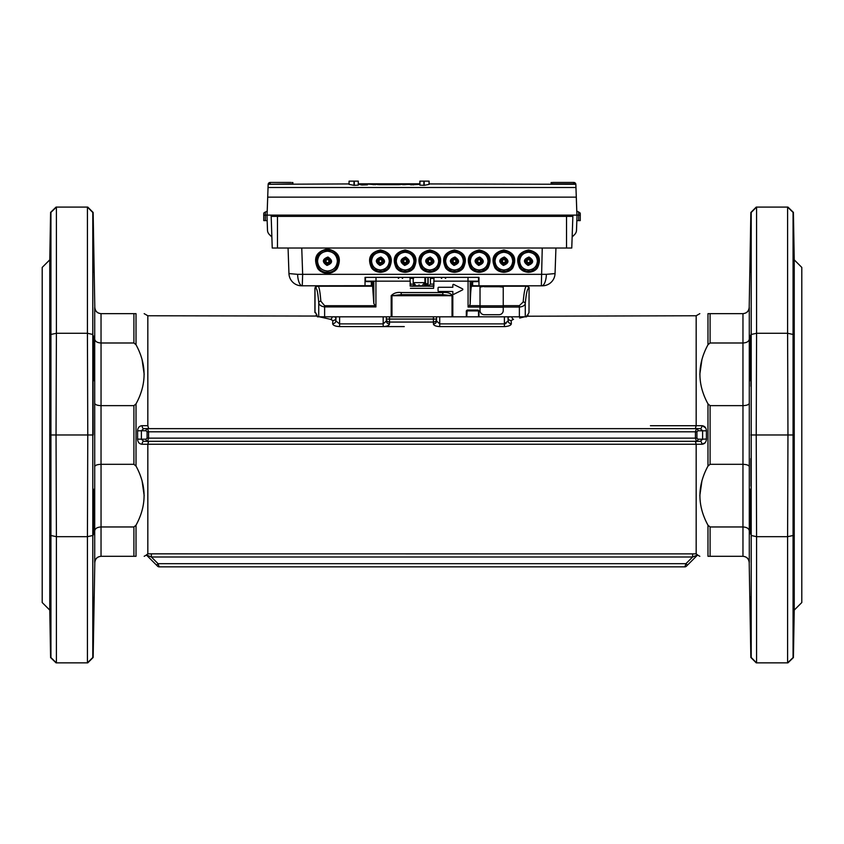 <?xml version="1.0" encoding="UTF-8"?>
<svg xmlns="http://www.w3.org/2000/svg" width="844" height="844" viewBox="0 0 844 844"><rect width="100%" height="100%" fill="white"/><g stroke="black" fill="none" stroke-linecap="round" stroke-linejoin="round"><path stroke-width="1.27" d="M411.45 286.221L428.889 286.148M432.55 286.221L428.33 286.221L434.027 285.799M340.132 286.221L343.192 286.221L340.132 286.221M750.232 347.295L750.094 358.267C750.569 328.327 750.812 328.327 750.843 358.267C750.411 388.208 750.168 388.208 750.094 358.267C750.569 328.327 750.812 328.327 750.843 358.267C750.411 388.208 750.168 388.208 750.094 358.267L750.084 360.947M750.073 362.804L750.094 374.789M794.035 347.327L794.172 358.267C793.698 328.327 793.455 328.327 793.423 358.267C793.856 388.208 794.098 388.208 794.172 358.267C793.698 328.327 793.455 328.327 793.423 358.267C793.856 388.208 794.098 388.208 794.172 358.267L794.183 360.905M794.193 362.804L794.162 374.789M49.807 370.927L49.796 366.992M49.796 365.009L49.828 358.267C49.901 388.208 50.144 388.208 50.577 358.267C50.545 328.327 50.302 328.327 49.828 358.267C49.901 388.208 50.144 388.208 50.577 358.267C50.545 328.327 50.302 328.327 49.828 358.267M93.927 370.927L93.937 366.992M93.937 365.009L93.906 358.267C93.832 388.208 93.589 388.208 93.156 358.267C93.188 328.327 93.431 328.327 93.906 358.267C93.832 388.208 93.589 388.208 93.156 358.267C93.188 328.327 93.431 328.327 93.906 358.267M750.063 500.745L750.094 511.686C750.168 481.745 750.411 481.745 750.843 511.686C750.812 541.626 750.569 541.626 750.094 511.686C750.168 481.745 750.411 481.745 750.843 511.686C750.812 541.626 750.569 541.626 750.094 511.686L750.116 514.376M750.137 516.222L750.337 528.217M794.204 500.745L794.172 511.686C794.098 481.745 793.856 481.745 793.423 511.686C793.455 541.626 793.698 541.626 794.172 511.686C794.098 481.745 793.856 481.745 793.423 511.686C793.455 541.626 793.698 541.626 794.172 511.686L794.056 521.275M794.035 522.605L793.972 526.382M793.961 526.888L793.93 528.196M793.856 531.076L793.814 532.121M793.771 533.144L793.698 534.463M50.302 534.442L50.229 533.102M50.186 532.153L50.112 529.737M50.06 527.859L49.986 524.335M93.357 534.896L93.547 532.153M93.673 527.996L93.747 524.409M93.8 520.621L93.832 518.364M93.895 512.034L93.906 511.686C93.431 541.626 93.188 541.626 93.156 511.686C93.589 481.745 93.832 481.745 93.906 511.686C93.431 541.626 93.188 541.626 93.156 511.686C93.589 481.745 93.832 481.745 93.906 511.686M750.094 603.766L750.337 620.171C749.936 590.23 750.042 590.23 750.643 620.171C751.002 650.112 750.896 650.112 750.337 620.171C749.936 590.23 750.042 590.23 750.643 620.171C751.002 650.112 750.896 650.112 750.337 620.171L750.506 630.057M750.527 630.858L750.77 641.63M794.172 603.766L793.93 620.171C794.331 590.23 794.225 590.23 793.624 620.171C793.265 650.112 793.36 650.112 793.93 620.171C794.331 590.23 794.225 590.23 793.624 620.171C793.265 650.112 793.36 650.112 793.93 620.171L793.75 630.057M793.74 630.858L793.497 641.63M50.545 642.938L50.503 641.588M50.471 640.628L50.44 639.319M50.44 639.256L50.418 638.56M50.387 636.851L50.302 633.021M50.229 629.065L50.176 626.501M93.188 642.938L93.23 641.588M93.262 640.628L93.294 639.319M93.294 639.256L93.315 638.528M93.357 636.851L93.431 633.021M93.505 629.065L93.557 626.501M50.07 620.171C50.64 650.112 50.735 650.112 50.376 620.171C49.775 590.22 49.669 590.22 50.07 620.171C50.64 650.112 50.735 650.112 50.376 620.171C49.775 590.22 49.669 590.22 50.07 620.171M93.663 620.171C93.104 650.112 92.998 650.112 93.357 620.171C93.958 590.22 94.064 590.22 93.663 620.171C93.104 650.112 92.998 650.112 93.357 620.171C93.958 590.22 94.064 590.22 93.663 620.171M49.828 511.686C50.302 541.626 50.545 541.626 50.577 511.686C50.144 481.745 49.901 481.745 49.828 511.686C50.302 541.626 50.545 541.626 50.577 511.686C50.144 481.745 49.901 481.745 49.828 511.686M750.527 238.841L750.337 249.782C750.896 219.841 751.002 219.841 750.643 249.782C750.042 279.723 749.936 279.723 750.337 249.782C750.896 219.841 751.002 219.841 750.643 249.782C750.042 279.723 749.936 279.723 750.337 249.782L750.179 259.688M793.74 238.841L793.93 249.782C793.36 219.841 793.265 219.841 793.624 249.782C794.225 279.723 794.331 279.723 793.93 249.782C793.36 219.841 793.265 219.841 793.624 249.782C794.225 279.723 794.331 279.723 793.93 249.782L794.088 259.688M50.07 249.782C49.669 279.723 49.775 279.723 50.376 249.782C50.735 219.841 50.64 219.841 50.07 249.782C49.669 279.723 49.775 279.723 50.376 249.782C50.735 219.841 50.64 219.841 50.07 249.782M93.663 249.782C94.064 279.723 93.958 279.723 93.357 249.782C92.998 219.841 93.104 219.841 93.663 249.782C94.064 279.723 93.958 279.723 93.357 249.782C92.998 219.841 93.104 219.841 93.663 249.782M750.168 260.479L750.094 266.398M794.098 260.479L794.172 266.398M49.796 271.251L49.796 270.259M49.817 267.812L49.838 265.902M49.87 262.653L49.933 258.665M49.965 256.513L50.018 252.82M101.037 464.316C97.239 464.464 95.129 465.244 94.707 466.669L94.707 562.526C95.129 558.749 97.239 556.671 101.037 556.301L101.037 526.962L133.911 526.962L136.021 525.2C146.761 505.545 146.761 485.838 136.021 466.078L133.911 464.316L101.037 464.316L101.037 405.637L133.911 405.637L136.021 403.875C146.761 384.22 146.761 364.513 136.021 344.753L133.911 342.991L101.037 342.991L101.037 313.651L136.021 313.651C146.75 313.651 146.75 313.651 136.021 313.651C146.75 313.651 146.75 313.651 136.021 313.651L136.021 344.753M49.996 615.466L49.933 611.288M49.87 607.258L49.796 599.651M49.796 598.702L49.807 597.404M49.828 495.259L49.88 492.274M49.764 259.846L42.2 267.411L42.2 602.542L49.764 610.106L49.764 259.846L50.587 212.371L56.052 207.096L87.428 207.096L87.428 333.274L56.4 333.274L56.4 207.096L50.935 212.382L50.935 657.571L56.4 662.856L56.4 536.678L87.428 536.678L87.428 662.856L56.4 662.856M706.428 430.851L706.428 439.102C706.175 442.309 704.666 444.028 701.881 444.26L696.173 444.26L695.319 441.306L700.298 441.306L696.479 441.306L695.424 438.142L695.424 431.811L696.479 428.647L695.319 428.647L700.298 428.647A3.165 1.583 -90 0 0 701.881 425.692L696.173 425.692L701.881 425.692C704.666 425.935 706.185 427.655 706.428 430.851L697.977 430.756L696.922 431.811L696.922 438.142L697.977 439.196A2.11 1.488 90 0 1 696.479 441.306L147.521 441.306L148.681 441.306L147.827 444.229L147.827 553.875L151.371 553.833L151.371 556.987L146.36 554.962L147.827 553.875L147.827 444.26L142.119 444.26C139.334 444.028 137.825 442.309 137.572 439.102L137.614 435.609M136.021 525.2L136.021 556.301C146.75 556.301 146.75 556.301 136.021 556.301C146.75 556.301 146.75 556.301 136.021 556.301L101.048 556.301M142.024 480.552L144.176 495.639M93.747 615.466L93.811 611.288M93.863 607.3L93.937 599.651M93.937 598.702L93.927 597.404M93.906 495.259L93.863 492.274M93.832 491.208L93.8 490.206M87.428 662.856L92.798 657.476L92.798 335.057M742.952 313.651L742.963 313.651C746.761 313.282 748.871 311.204 749.293 307.427L749.293 403.284C748.871 404.709 746.761 405.489 742.963 405.637L710.089 405.637L707.979 403.875C697.239 384.22 697.239 364.513 707.979 344.753L710.089 342.991L742.963 342.991L742.963 313.651L707.979 313.651C697.249 313.651 697.249 313.651 707.979 313.651C697.249 313.651 697.249 313.651 707.979 313.651L707.979 344.753M793.423 226.572L793.487 227.806M793.497 228.334L793.56 230.623M793.624 233.377L793.708 237.702M793.708 335.712L793.993 344.637M794.236 259.846L801.8 267.411L801.8 602.542L794.236 610.106L794.236 259.846L793.413 212.371L787.948 207.096L776.058 207.096M793.413 430.018L793.328 384.79M788.845 207.962L787.948 207.096L756.572 207.096L756.572 333.274L787.6 333.274L787.6 207.096L793.065 212.382L793.065 657.571L788.802 661.696M701.976 359.227L699.824 374.314M706.386 434.976L706.386 434.343M705.679 427.929L702.24 425.703M699.824 313.651L696.173 315.762L696.173 425.724L695.319 428.647M750.843 226.572L750.78 227.806M750.77 228.334L750.706 230.623M750.643 233.377L750.548 237.702M750.643 335.057L750.516 336.239M750.495 336.819L750.411 339.056M750.337 341.862L750.253 345.85M756.572 662.856L787.6 662.856L787.6 536.678L756.572 536.678L756.572 662.856L751.202 657.476L751.202 212.477L756.572 207.096M750.949 381.477L750.928 386.33M707.979 466.078L710.089 464.316L742.963 464.316C746.761 464.464 748.871 465.244 749.293 466.669L749.293 562.526C748.871 558.749 746.761 556.671 742.963 556.301L742.963 526.962L710.089 526.962L707.979 525.2C697.239 505.545 697.239 485.838 707.979 466.078L707.979 403.875M316.69 316.057L147.827 315.762L147.827 425.724L148.681 428.647L143.702 428.647L141.391 430.756L137.572 430.851C137.815 427.655 139.334 425.935 142.119 425.692L147.827 425.692M507.961 316.817L508.172 320.899A3.165 2.954 177 0 0 511.337 323.695L511.169 320.593L511.337 323.695C511.074 325.351 508.763 326.322 504.395 326.596L505.809 326.533M509.407 325.668L510.863 324.718M513.5 319.327L511.169 320.541M524.367 316.88L519.693 318.04M696.173 315.762L526.709 316.226M439.724 316.817L439.724 323.885L436.559 320.973A3.165 2.943 0 0 1 433.394 323.927C433.668 325.446 435.778 326.343 439.724 326.596L504.395 326.596L504.395 323.885L508.172 320.899L507.972 321.902M319.412 316.817L330.479 319.317L332.831 320.593L332.663 323.695C332.937 325.351 335.247 326.322 339.604 326.596L383.176 326.596C387.122 326.343 389.232 325.446 389.506 323.927A3.165 2.943 -0 0 1 386.341 320.973L383.176 323.885L383.176 316.817M332.283 316.817A3.165 1.878 100.6 0 1 330.479 319.317L331.492 319.559M334.572 316.817L335.996 317.713L336.039 316.817L335.828 320.899A3.165 2.954 -177 0 1 332.663 323.695L332.663 323.79M335.596 326.037L336.851 326.343M774.792 207.096L759.178 207.096M707.979 525.2L707.979 556.301C697.249 556.301 697.249 556.301 707.979 556.301C697.249 556.301 697.249 556.301 707.979 556.301L742.952 556.301M750.865 458.524L750.938 486.081M750.242 489.13L750.073 498.076M750.094 596.961L750.063 598.196M750.063 598.712L750.073 600.981M151.371 553.833L696.173 553.875L696.173 444.26L696.173 553.875L697.629 554.972L686.372 566.229A2.11 2.11 0 0 1 684.874 566.851L159.126 566.851L158.071 563.686L156.573 565.174L157.628 566.229A2.11 2.11 0 0 0 159.126 566.851A2.11 2.11 0 0 1 157.628 566.229M706.428 439.007L702.609 439.196L700.298 441.306A3.165 1.583 90 0 1 701.881 444.26L705.099 442.815M701.976 480.552L699.824 495.639M687.427 565.174L685.929 563.686L684.874 566.851L159.126 566.851M148.681 441.306L143.702 441.306L147.521 441.306L148.576 438.142L148.576 431.811L147.521 428.647L143.702 428.647A3.165 1.583 90 0 1 142.119 425.692M697.977 430.756A2.11 1.488 -90 0 0 696.479 428.647L147.521 428.647A2.11 1.488 -90 0 0 146.023 430.756L147.078 431.811L696.922 431.811M147.078 431.811L147.078 438.142L146.023 439.196A2.11 1.488 90 0 0 147.521 441.306L143.702 441.306A3.165 1.583 -90 0 0 142.119 444.26M697.64 554.962L692.629 556.987L151.371 556.987L158.071 563.686L685.929 563.686L692.629 556.987L692.629 553.833M697.977 439.196L702.609 439.196L702.609 430.756L700.298 428.647L696.479 428.647M742.952 405.637L742.952 342.991M742.952 526.962L742.952 464.316M793.413 434.976L787.958 434.976L787.6 536.678L793.065 535.507L793.065 534.896M793.318 488.476L793.339 483.443M794.025 489.13L794.077 490.501M794.109 491.482L794.193 498.076M794.172 596.961L794.204 598.196M794.204 598.712L794.193 600.981M793.065 334.446L787.6 333.274L787.958 434.976L756.224 434.976L756.572 536.678L751.202 535.486M751.202 334.467L756.583 333.274L756.224 434.976L750.854 434.976M787.6 662.856L793.065 657.571M742.963 526.962C746.761 527.183 748.871 528.471 749.293 530.834M749.293 339.119C748.871 341.482 746.761 342.769 742.963 342.991M101.048 313.651L101.037 313.651C97.239 313.282 95.129 311.204 94.707 307.427L94.707 403.284C95.129 404.709 97.239 405.489 101.037 405.637M93.051 381.477L93.146 434.976L87.776 434.976L87.428 536.678L92.798 535.486M50.935 535.507L56.4 536.678L56.042 434.976L87.776 434.976L87.417 333.274L92.798 334.467L92.798 212.477L87.428 207.096M93.589 245.087L93.505 240.899M93.431 236.879L93.357 233.334M93.283 230.317L93.262 229.262M137.614 434.976L137.572 430.946M141.718 425.703L140.368 426.062M142.024 359.227L144.176 374.314M146.36 554.962L156.573 565.174L146.445 555.046L144.176 556.301M146.023 439.196L141.391 439.196L143.702 441.306M101.048 405.637L101.048 342.991M101.048 526.962L101.048 464.316M50.935 212.382L51.748 211.601M50.144 245.214L50.229 240.909M50.302 237.027L50.45 230.359M50.471 229.199L50.545 227.152M50.587 434.976L56.042 434.976L56.4 333.274L50.935 334.446M86.215 207.096L73.428 207.096M72.162 207.096L56.548 207.096M92.798 212.477L92.007 211.675M101.037 526.962C97.239 527.183 95.129 528.471 94.707 530.834M94.707 339.119C95.129 341.482 97.239 342.769 101.037 342.991M506.031 323.59L504.395 323.885L504.395 316.817M508.236 317.323L509.428 316.817M511.169 320.593A3.165 3.038 177 0 1 508.004 317.713L508.172 320.899M335.828 320.899L339.604 323.885L383.176 323.885L383.176 326.596L404.276 326.596M148.111 442.119L148.639 441.306M695.889 442.119L695.361 441.306M146.023 430.756L141.391 430.756L141.391 439.196L137.572 439.102M386.341 316.817L386.341 320.973M436.559 320.973L436.559 316.817M433.394 323.927L433.394 322.06A3.165 2.996 180 0 0 436.559 319.064L433.394 319.064L433.394 316.817M389.506 316.817L389.506 322.06A3.165 2.996 0 0 1 386.341 319.064L433.394 319.064L433.394 322.06L389.506 322.06L389.506 323.927M511.717 316.817A3.165 1.878 -100.6 0 0 513.521 319.317M332.831 320.593A3.165 3.038 -177 0 0 335.996 317.713M526.972 286.221C529.051 287.276 529.747 287.983 529.082 288.332L528.998 312.596L526.582 316.817L525.263 316.817L525.263 303.502C524.905 305.465 522.942 306.657 519.376 307.058L519.376 305.655L523.164 301.962C524.113 291.686 525.221 286.443 526.508 286.221L526.899 286.221A2.11 2.099 -90 0 1 528.998 288.332L528.618 288.332C527.331 288.542 526.213 293.596 525.263 303.502A2.11 1.53 -174.7 0 0 523.164 301.962M525.263 316.817L317.418 316.817L315.572 312.596L314.917 312.596L314.917 288.332L317.027 286.221L318.009 286.221C319.127 286.475 320.066 291.465 320.836 301.192A2.11 1.424 175.4 0 0 318.737 302.616C317.966 293.332 317.027 288.574 315.899 288.332L314.917 288.332M438.701 287.276A0.633 0.633 0 0 0 438.068 287.909L438.068 290.863A0.633 0.633 0 0 0 438.701 291.496L452.838 291.496L452.838 293.754A0.633 0.633 0 0 0 453.755 294.313L462.48 289.956A0.633 0.633 0 0 0 462.48 288.817L453.755 284.46A0.633 0.633 0 0 0 452.838 285.019L452.838 287.276L438.701 287.276M503.235 287.118L499.015 286.728L503.235 286.696L503.235 310.486A4.22 4.22 0 0 1 499.015 314.707L484.245 314.707A4.22 4.22 0 0 1 480.025 310.486L480.025 307.058L468.072 307.058L468.072 281.157M470.182 281.157L470.182 304.04L469.475 305.655L480.025 305.655L480.025 286.696L484.245 286.306L480.025 287.118M480.025 305.655L480.025 307.058M499.015 286.728L484.245 286.728M499.015 286.306L484.245 286.306M469.475 305.655L468.072 307.058M375.928 281.157L375.928 306.931L373.818 303.513L373.818 281.157M452.036 316.817L452.036 295.716L442.794 294.661L401.206 294.661L391.964 295.716L391.964 316.817M391.183 316.817L391.183 295.716C393.726 293.079 397.06 292.024 401.206 292.551L442.794 292.551L442.794 294.661M401.206 294.661L401.206 292.551M442.794 292.551C446.919 292.013 450.253 293.068 452.817 295.716L452.817 316.817M434.027 277.359L433.605 288.332L433.605 286.221L409.973 285.799M410.395 286.221L409.973 277.359M317.027 286.221L372.563 285.799L373.818 303.513M471.437 286.221L471.638 281.157M375.928 306.931L324.623 306.931C321.005 306.351 319.043 304.916 318.737 302.616L318.737 316.817M320.836 301.192L324.623 305.707L374.715 305.707M414.404 285.799L428.119 285.799L428.119 277.359M476.839 310.486L475.984 310.908M469.296 310.908L468.441 310.064L478.105 310.064L478.959 310.908L478.959 316.817M478.105 310.486L478.959 310.908M466.321 316.817L466.321 310.908L467.175 310.064L466.743 316.817M478.548 277.359L478.548 281.157L467.998 281.157L467.998 277.359M376.002 277.359L376.002 281.157L365.452 281.157L365.452 277.359M528.998 312.596L529.082 288.332M315.688 315.762L317.091 315.424L315.572 312.596M376.002 281.157L409.973 281.157M372.563 286.221L318.009 286.221A2.11 2.099 90 0 0 315.899 288.332M372.563 285.799L372.563 281.157M470.182 304.04C470.583 292.435 471.068 286.506 471.638 286.221L525.991 286.221M471.638 286.221L526.508 286.221A2.11 2.099 -90 0 1 528.618 288.332M372.362 281.157L372.362 285.799L365.03 285.799L365.03 277.359L478.97 277.359L478.97 285.799L472.64 285.694L472.64 281.685L478.97 281.579M434.027 281.157L467.998 281.157M267.263 211.105L263.782 213.005L263.708 215.114L267.073 215.114L268.16 184.298L349.068 183.929M503.435 265.1L503.868 265.132C508.795 262.779 508.943 260.174 504.301 257.304L503.868 257.283C498.931 259.635 498.793 262.241 503.435 265.1L503.393 265.438C509.143 263.233 509.459 260.427 504.343 257.019L504.301 257.304M503.868 264.457L502.359 264.077C499.806 261.323 500.313 259.287 503.868 257.979L505.366 258.348C507.961 261.144 507.466 263.17 503.868 264.457M327.039 265.1L327.472 265.132C332.399 262.779 332.547 260.174 327.905 257.304L327.472 257.283C322.535 259.635 322.397 262.241 327.039 265.1L326.997 265.438C332.747 263.233 333.063 260.427 327.947 257.019L327.905 257.304M327.472 264.457L325.963 264.077C323.41 261.323 323.917 259.287 327.472 257.979L328.97 258.348C331.565 261.144 331.07 263.17 327.472 264.457M380 265.1L380.433 265.132C385.36 262.779 385.508 260.174 380.866 257.304L380.433 257.283C375.496 259.635 375.358 262.241 380 265.1L379.958 265.438C385.708 263.233 386.024 260.427 380.908 257.019L380.866 257.304M380.433 264.457L378.924 264.077C376.371 261.323 376.878 259.287 380.433 257.979L381.931 258.348C384.526 261.144 384.031 263.17 380.433 264.457M404.687 265.1L405.12 265.132C410.047 262.779 410.195 260.174 405.553 257.304L405.12 257.283C400.183 259.635 400.045 262.241 404.687 265.1L404.645 265.438C410.395 263.233 410.712 260.427 405.595 257.019L405.553 257.304M405.12 264.457L403.611 264.077C401.058 261.323 401.565 259.287 405.12 257.979L406.618 258.348C409.213 261.144 408.718 263.17 405.12 264.457M429.374 265.1L429.807 265.132C434.734 262.779 434.882 260.174 430.24 257.304L429.807 257.283C424.87 259.635 424.732 262.241 429.374 265.1L429.332 265.438C435.082 263.233 435.398 260.427 430.282 257.019L430.24 257.304M429.807 264.457L428.298 264.077C425.745 261.323 426.252 259.287 429.807 257.979L431.305 258.348C433.9 261.144 433.405 263.17 429.807 264.457M454.061 265.1L454.494 265.132C459.421 262.779 459.569 260.174 454.927 257.304L454.494 257.283C449.557 259.635 449.419 262.241 454.061 265.1L454.019 265.438C459.769 263.233 460.086 260.427 454.969 257.019L454.927 257.304M454.494 264.457L452.985 264.077C450.432 261.323 450.939 259.287 454.494 257.979L455.992 258.348C458.587 261.144 458.092 263.17 454.494 264.457M478.748 265.1L479.181 265.132C484.108 262.779 484.256 260.174 479.614 257.304L479.181 257.283C474.244 259.635 474.106 262.241 478.748 265.1L478.706 265.438C484.456 263.233 484.772 260.427 479.656 257.019L479.614 257.304M479.181 264.457L477.672 264.077C475.119 261.323 475.626 259.287 479.181 257.979L480.679 258.348C483.274 261.144 482.779 263.17 479.181 264.457M528.122 265.1L528.555 265.132C533.482 262.779 533.63 260.174 528.988 257.304L528.555 257.283C523.618 259.635 523.48 262.241 528.122 265.1L528.08 265.438C533.83 263.233 534.146 260.427 529.03 257.019L528.988 257.304M528.555 264.457L527.046 264.077C524.493 261.323 525 259.287 528.555 257.979L530.053 258.348C532.648 261.144 532.153 263.17 528.555 264.457M419.046 284.744C414.604 284.744 414.604 284.744 419.046 284.744C414.604 284.744 414.604 284.744 419.046 284.744C423.488 284.744 423.488 284.744 419.046 284.744C423.488 284.744 423.488 284.744 419.046 284.744M505.429 261.134A1.561 1.561 0 0 1 503.868 262.695A1.561 1.561 0 0 1 502.307 261.134A1.561 1.561 0 0 1 503.868 259.572A1.561 1.561 0 0 1 505.429 261.134M325.911 261.134A1.561 1.561 0 0 1 327.472 259.572A1.561 1.561 0 0 1 329.033 261.134A1.561 1.561 0 0 1 327.472 262.695A1.561 1.561 0 0 1 325.911 261.134M378.872 261.134A1.561 1.561 0 0 1 380.433 259.572A1.561 1.561 0 0 1 381.994 261.134A1.561 1.561 0 0 1 380.433 262.695A1.561 1.561 0 0 1 378.872 261.134M406.681 261.134A1.561 1.561 0 0 1 405.12 262.695A1.561 1.561 0 0 1 403.559 261.134A1.561 1.561 0 0 1 405.12 259.572A1.561 1.561 0 0 1 406.681 261.134M431.368 261.134A1.561 1.561 0 0 1 429.807 262.695A1.561 1.561 0 0 1 428.246 261.134A1.561 1.561 0 0 1 429.807 259.572A1.561 1.561 0 0 1 431.368 261.134M456.055 261.134A1.561 1.561 0 0 1 454.494 262.695A1.561 1.561 0 0 1 452.933 261.134A1.561 1.561 0 0 1 454.494 259.572A1.561 1.561 0 0 1 456.055 261.134M480.742 261.134A1.561 1.561 0 0 1 479.181 262.695A1.561 1.561 0 0 1 477.62 261.134A1.561 1.561 0 0 1 479.181 259.572A1.561 1.561 0 0 1 480.742 261.134M530.116 261.134A1.561 1.561 0 0 1 528.555 262.695A1.561 1.561 0 0 1 526.994 261.134A1.561 1.561 0 0 1 528.555 259.572A1.561 1.561 0 0 1 530.116 261.134M505.82 261.134L503.868 259.192L501.916 261.134L503.868 263.085L505.82 261.134M329.424 261.134L327.472 259.192L325.52 261.134L327.472 263.085L329.424 261.134M382.385 261.134L380.433 259.192L378.481 261.134L380.433 263.085L382.385 261.134M407.072 261.134L405.12 259.192L403.168 261.134L405.12 263.085L407.072 261.134M431.759 261.134L429.807 259.192L427.855 261.134L429.807 263.085L431.759 261.134M456.446 261.134L454.494 259.192L452.542 261.134L454.494 263.085L456.446 261.134M481.133 261.134L479.181 259.192L477.229 261.134L479.181 263.085L481.133 261.134M530.507 261.134L528.555 259.192L526.603 261.134L528.555 263.085L530.507 261.134M271.135 215.114L272.243 248.03L271.852 236.995L269.341 234.484A6.33 6.33 0 0 1 267.495 230.222L267.02 216.866A6.33 6.33 0 0 1 267.02 216.423L268.107 185.68M268.139 184.477A2.11 2.11 0 0 1 270.249 182.441L291.001 182.441M270.249 182.441L270.196 183.887L268.951 184.298L292.847 183.887L292.889 182.526L292.066 182.526M400.816 184.519L399.877 184.024C402.662 184.214 402.314 184.435 398.822 184.688L379.346 184.688C375.854 184.446 375.506 184.224 378.291 184.024L401.744 184.298M419.848 183.823L358.32 183.823M512.73 261.271L512.73 261.134C512.202 266.514 509.248 269.468 503.868 269.996C498.487 269.468 495.533 266.514 495.006 261.134L495.006 261.26M495.006 260.996L495.006 261.134C495.533 255.753 498.487 252.799 503.868 252.272C509.248 252.799 512.202 255.753 512.73 261.134L512.73 261.007M326.586 271.008L327.472 271.029C321.448 270.46 318.146 267.158 317.555 261.134L317.555 261.239M317.555 260.996L317.555 261.134C318.146 255.11 321.448 251.807 327.472 251.217C333.496 251.807 336.798 255.11 337.389 261.134L337.389 261.007M389.295 261.271L389.295 261.134C388.767 266.514 385.813 269.468 380.433 269.996C375.052 269.468 372.098 266.514 371.571 261.134L371.571 261.26M371.571 260.996L371.571 261.134C372.098 255.753 375.052 252.799 380.433 252.272C385.813 252.799 388.767 255.753 389.295 261.134L389.295 261.007M413.982 261.271L413.982 261.134C413.454 266.514 410.5 269.468 405.12 269.996C399.739 269.468 396.786 266.514 396.258 261.134L396.258 261.26M396.258 260.996L396.258 261.134C396.786 255.753 399.739 252.799 405.12 252.272C410.5 252.799 413.454 255.753 413.982 261.134L413.982 261.007M438.669 261.271L438.669 261.134C438.142 266.514 435.188 269.468 429.807 269.996C424.426 269.468 421.472 266.514 420.945 261.134L420.945 261.26M420.945 260.996L420.945 261.134C421.472 255.753 424.426 252.799 429.807 252.272C435.188 252.799 438.142 255.753 438.669 261.134L438.669 261.007M463.356 261.271L463.356 261.134C462.828 266.514 459.874 269.468 454.494 269.996C449.113 269.468 446.159 266.514 445.632 261.134L445.632 261.26M445.632 260.996L445.632 261.134C446.159 255.753 449.113 252.799 454.494 252.272C459.874 252.799 462.828 255.753 463.356 261.134L463.356 261.007M488.043 261.271L488.043 261.134C487.515 266.514 484.561 269.468 479.181 269.996C473.8 269.468 470.846 266.514 470.319 261.134L470.319 261.26M470.319 260.996L470.319 261.134C470.846 255.753 473.8 252.799 479.181 252.272C484.561 252.799 487.515 255.753 488.043 261.134L488.043 261.007M537.417 261.271L537.417 261.134C536.889 266.514 533.936 269.468 528.555 269.996C523.174 269.468 520.221 266.514 519.693 261.134L519.693 261.26M519.693 260.996L519.693 261.134C520.221 255.753 523.174 252.799 528.555 252.272C533.936 252.799 536.889 255.753 537.417 261.134L537.417 261.007M503.868 272.317C499.901 272.063 496.937 270.597 494.964 267.907L503.868 272.317L512.772 267.907C510.81 270.597 507.835 272.063 503.868 272.317L503.868 271.262C490.934 271.873 490.934 250.594 503.868 251.217L503.868 252.272M327.472 273.372C323.125 273.097 319.876 271.483 317.734 268.54C320.224 271.662 323.474 273.277 327.472 273.372C331.47 273.277 334.72 271.662 337.21 268.54C335.068 271.483 331.819 273.097 327.472 273.372L327.472 272.317C313.177 272.992 313.177 249.476 327.472 250.162L327.472 251.217M380.433 272.317C376.466 272.063 373.502 270.597 371.529 267.907L380.433 272.317L389.337 267.907C387.375 270.597 384.4 272.063 380.433 272.317L380.433 271.262C367.499 271.873 367.499 250.594 380.433 251.217L380.433 252.272M405.12 272.317C401.153 272.063 398.189 270.597 396.216 267.907L405.12 272.317L414.024 267.907C412.062 270.597 409.087 272.063 405.12 272.317L405.12 271.262C392.186 271.873 392.186 250.594 405.12 251.217L405.12 252.272M429.807 272.317C425.84 272.063 422.876 270.597 420.903 267.907L429.807 272.317L438.711 267.907C436.749 270.597 433.774 272.063 429.807 272.317L429.807 271.262C416.873 271.873 416.873 250.594 429.807 251.217L429.807 252.272M454.494 272.317C450.527 272.063 447.563 270.597 445.59 267.907L454.494 272.317L463.398 267.907C461.436 270.597 458.461 272.063 454.494 272.317L454.494 271.262C441.56 271.873 441.56 250.594 454.494 251.217L454.494 252.272M479.181 272.317C475.214 272.063 472.25 270.597 470.277 267.907L479.181 272.317L488.085 267.907C486.123 270.597 483.148 272.063 479.181 272.317L479.181 271.262C466.247 271.873 466.247 250.594 479.181 251.217L479.181 252.272M528.555 272.317C524.588 272.063 521.624 270.597 519.651 267.907L528.555 272.317L537.459 267.907C535.497 270.597 532.522 272.063 528.555 272.317L528.555 271.262C515.621 271.873 515.621 250.594 528.555 251.217L528.555 252.272M471.638 285.799L542.386 285.799A12.66 12.66 0 0 0 555.046 273.583L546.395 274.332L297.605 274.332L288.954 273.583L288.068 248.03M505.229 258.602C500.977 258.58 500.07 260.311 502.507 263.782C506.759 263.803 507.666 262.083 505.229 258.602L505.366 258.348M328.833 258.602C324.581 258.58 323.674 260.311 326.111 263.782C330.363 263.803 331.27 262.083 328.833 258.602L328.97 258.348M381.794 258.602C377.542 258.58 376.635 260.311 379.072 263.782C383.324 263.803 384.231 262.083 381.794 258.602L381.931 258.348M406.481 258.602C402.229 258.58 401.322 260.311 403.759 263.782C408.011 263.803 408.918 262.083 406.481 258.602L406.618 258.348M431.168 258.602C426.916 258.58 426.009 260.311 428.446 263.782C432.698 263.803 433.605 262.083 431.168 258.602L431.305 258.348M455.855 258.602C451.603 258.58 450.696 260.311 453.133 263.782C457.385 263.803 458.292 262.083 455.855 258.602L455.992 258.348M480.542 258.602C476.29 258.58 475.383 260.311 477.82 263.782C482.072 263.803 482.979 262.083 480.542 258.602L480.679 258.348M529.916 258.602C525.664 258.58 524.757 260.311 527.194 263.782C531.446 263.803 532.353 262.083 529.916 258.602L530.053 258.348M267.485 203.393L267.21 211.127M263.75 215.114L263.75 220.6L267.158 220.6L267.39 227.205M551.934 182.526L553.02 182.515L551.111 182.526L551.153 183.887L573.804 183.887L573.751 182.441A2.11 2.11 0 0 1 575.861 184.477L576.979 216.423A6.33 6.33 0 0 1 576.979 216.866L576.505 230.222A6.33 6.33 0 0 1 574.659 234.484L572.148 236.995L571.757 248.03L272.243 248.03M573.804 183.887L575.049 184.298L573.804 183.887M576.79 211.127L576.515 203.393M576.61 227.205L576.842 220.6L580.25 220.6L580.25 215.114M428.974 184.393L429.1 181.143L424.184 181.143L424.184 185.332L419.932 185.142L419.932 181.143L424.184 181.143M419.869 185.131L419.932 181.143M358.299 181.143L358.236 185.142L358.299 181.143M349.194 184.393L353.984 185.332L358.299 185.131M354.301 185.332L354.301 181.143L349.068 181.143L349.068 184.403L349.068 181.143M354.301 181.143L358.236 181.143M399.877 184.446L377.352 184.519M292.826 184.298L292.889 182.526M429.1 183.929L575.84 184.298L576.916 215.114L580.292 215.114L580.218 213.005L579.237 213.005L578.615 211.981L579.206 212.287M551.111 182.536L551.174 184.298M429.1 181.143L429.1 184.403L424.184 185.332M419.647 184.361L410.722 184.836L413.127 184.15L419.679 184.298M413.349 184.91L413.127 184.15M410.184 184.298L402.672 184.688C405.078 184.467 405.542 184.266 404.044 184.076L409.783 184.488M404.909 184.72L404.044 184.076M374.124 184.076C372.626 184.266 373.08 184.467 375.496 184.688L368.385 184.119L374.124 184.076L373.259 184.72M365.041 184.15L367.446 184.836L361.833 185.005L358.521 184.235L365.041 184.15L364.819 184.91M376.424 184.298L378.291 184.446M264.794 212.287L265.385 211.981L265.28 215.114M576.737 211.105L578.615 211.981L578.72 215.114M575.956 187.495L268.044 187.495M576.283 197.137L267.717 197.137M576.916 215.114L566.535 215.114L566.535 216.38L271.135 216.38M277.465 248.03L277.465 215.114L267.084 215.114M337.389 261.239L337.389 261.134C336.798 267.158 333.496 270.46 327.472 271.051L328.358 271.008M277.465 215.114L566.535 215.114M414.879 284.702L413.655 284.744M424.5 284.744L426.853 284.744L427.908 283.689L427.908 277.359M572.865 215.114L572.865 216.38L566.535 216.38L566.535 248.03M414.626 284.639L413.592 284.744M424.87 282.983L425.545 283.689L424.87 284.744L424.616 283.689M572.865 216.38L571.757 248.03M548.072 248.03L547.524 248.03M295.579 248.03L294.978 248.03M494.964 267.907C490.617 258.306 493.592 252.324 503.868 249.961C514.144 252.324 517.119 258.306 512.772 267.907M317.734 268.54C312.976 258.032 316.226 251.491 327.472 248.906C338.718 251.491 341.968 258.032 337.21 268.54M371.529 267.907C367.182 258.306 370.157 252.324 380.433 249.961C390.709 252.324 393.684 258.306 389.337 267.907M396.216 267.907C391.869 258.306 394.844 252.324 405.12 249.961C415.396 252.324 418.371 258.306 414.024 267.907M420.903 267.907C416.556 258.306 419.531 252.324 429.807 249.961C440.083 252.324 443.058 258.306 438.711 267.907M445.59 267.907C441.243 258.306 444.218 252.324 454.494 249.961C464.77 252.324 467.745 258.306 463.398 267.907M470.277 267.907C465.93 258.306 468.905 252.324 479.181 249.961C489.457 252.324 492.432 258.306 488.085 267.907M519.651 267.907C515.304 258.306 518.279 252.324 528.555 249.961C538.831 252.324 541.806 258.306 537.459 267.907M301.751 248.03L302.658 274.247L302.268 285.799L371.36 285.694L371.36 281.685L365.03 281.579M547.513 248.03L548.252 248.03M555.932 248.03L555.046 273.583M297.605 274.332A12.66 4.695 90 0 0 302.268 285.799L301.614 285.799A12.66 12.66 0 0 1 288.954 273.583M541.342 285.799L542.249 248.03M413.191 278.414L409.973 278.414M409.973 284.111L413.56 284.111L415.67 286.221M434.027 278.414L430.44 278.414L431.495 277.359M430.44 278.414L430.44 284.111L434.027 284.111M94.707 403.284L94.707 466.669M136.021 466.078L136.021 403.875M133.911 464.316L133.911 405.637M749.293 403.284L749.293 466.669M742.963 464.316L742.963 405.637M710.089 464.316L710.089 405.637M650.418 425.724L696.173 425.724M439.724 326.596L439.724 323.885L504.395 323.885M710.089 556.301L710.089 526.962M710.089 342.991L710.089 313.651M696.922 438.142L147.078 438.142M684.874 566.851A2.11 2.11 0 0 0 686.372 566.229M696.173 444.229L147.827 444.229M133.911 556.301L133.911 526.962M133.911 342.991L133.911 313.651M339.604 316.817L339.604 326.596M503.235 307.058L519.376 307.058L519.376 316.817M503.235 305.813L480.025 305.813M503.235 307.227L480.025 307.227M452.817 295.716L391.183 295.716M433.605 288.332L410.395 288.332M503.235 305.655L519.376 305.655M324.623 305.707L324.623 316.817M317.101 286.221A2.11 2.099 90 0 0 315.002 288.332L315.002 312.596M476.839 310.064L478.105 310.064M467.175 310.064L468.441 310.064M478.537 316.817L478.537 310.908L466.321 310.908M415.301 284.744L413.191 282.634L424.901 282.634L424.901 277.359M503.868 263.085L503.868 263.476C506.927 261.893 506.927 260.311 503.868 258.739L503.868 259.192M503.868 258.739C500.808 260.311 500.808 261.893 503.868 263.476M327.472 263.085L327.472 263.476C330.531 261.893 330.531 260.311 327.472 258.739L327.472 259.192M327.472 258.739C324.412 260.311 324.412 261.893 327.472 263.476M380.433 263.085L380.433 263.476C383.492 261.893 383.492 260.311 380.433 258.739L380.433 259.192M380.433 258.739C377.373 260.311 377.373 261.893 380.433 263.476M405.12 263.085L405.12 263.476C408.179 261.893 408.179 260.311 405.12 258.739L405.12 259.192M405.12 258.739C402.06 260.311 402.06 261.893 405.12 263.476M429.807 263.085L429.807 263.476C432.866 261.893 432.866 260.311 429.807 258.739L429.807 259.192M429.807 258.739C426.748 260.311 426.748 261.893 429.807 263.476M454.494 263.085L454.494 263.476C457.553 261.893 457.553 260.311 454.494 258.739L454.494 259.192M454.494 258.739C451.434 260.311 451.434 261.893 454.494 263.476M479.181 263.085L479.181 263.476C482.24 261.893 482.24 260.311 479.181 258.739L479.181 259.192M479.181 258.739C476.121 260.311 476.121 261.893 479.181 263.476M528.555 263.085L528.555 263.476C531.614 261.893 531.614 260.311 528.555 258.739L528.555 259.192M528.555 258.739C525.495 260.311 525.495 261.893 528.555 263.476M423.867 181.143L423.867 185.332M353.984 185.332L353.984 181.143M504.343 257.019C498.593 259.213 498.276 262.02 503.393 265.438M327.947 257.019C322.197 259.213 321.88 262.02 326.997 265.438M380.908 257.019C375.158 259.213 374.841 262.02 379.958 265.438M405.595 257.019C399.845 259.213 399.528 262.02 404.645 265.438M430.282 257.019C424.532 259.213 424.216 262.02 429.332 265.438M454.969 257.019C449.219 259.213 448.902 262.02 454.019 265.438M479.656 257.019C473.906 259.213 473.589 262.02 478.706 265.438M529.03 257.019C523.28 259.213 522.963 262.02 528.08 265.438M265.322 220.6L265.322 215.114M578.678 215.114L578.678 220.6M503.868 269.996L503.868 271.262C516.802 271.873 516.802 250.594 503.868 251.217L503.868 249.961M327.472 271.051L327.472 272.317C341.767 272.992 341.767 249.476 327.472 250.162L327.472 248.906M380.433 269.996L380.433 271.262C393.367 271.873 393.367 250.594 380.433 251.217L380.433 249.961M405.12 269.996L405.12 271.262C418.054 271.873 418.054 250.594 405.12 251.217L405.12 249.961M429.807 269.996L429.807 271.262C442.741 271.873 442.741 250.594 429.807 251.217L429.807 249.961M454.494 269.996L454.494 271.262C467.428 271.873 467.428 250.594 454.494 251.217L454.494 249.961M479.181 269.996L479.181 271.262C492.115 271.873 492.115 250.594 479.181 251.217L479.181 249.961M528.555 269.996L528.555 271.262C541.489 271.873 541.489 250.594 528.555 251.217L528.555 249.961M425.545 277.359L425.545 283.689L427.908 283.689M541.732 285.799A12.66 4.695 -90 0 0 546.395 274.332M413.56 278.414L412.505 277.359M430.44 284.111L428.33 286.221M445.632 278.414L444.577 277.359M402.588 278.414L401.533 277.359M49.764 610.106L50.587 657.581L56.052 662.856M101.132 556.301C97.345 556.66 95.235 558.739 94.802 562.526L93.146 657.487L87.776 662.856M742.868 313.651C746.655 313.293 748.765 311.214 749.198 307.427L750.854 212.466L756.224 207.096M742.868 556.301C746.655 556.66 748.765 558.739 749.198 562.526L750.854 657.487L756.224 662.856M697.555 555.046L699.824 556.301M794.236 610.106L793.413 657.581L787.948 662.856M101.132 313.651C97.345 313.293 95.235 311.214 94.802 307.427L93.146 212.466L87.776 207.096M147.827 315.762L144.176 313.651M526.909 315.424L528.312 315.762M398.368 278.414L399.423 277.359M441.412 278.414L442.467 277.359M419.848 185.131L419.848 181.143M358.32 185.131L358.32 181.143M573.751 182.441L552.999 182.441M424.901 282.634L422.791 284.744M413.191 282.634L413.191 277.359"/></g></svg>
